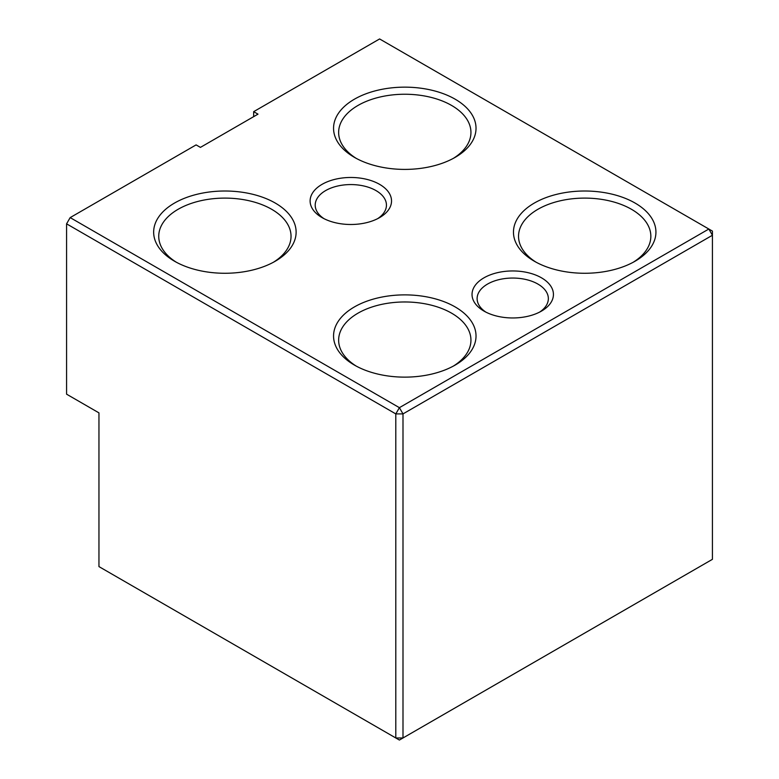 <?xml version="1.0" encoding="UTF-8"?>
<svg xmlns="http://www.w3.org/2000/svg" width="779" height="779" viewBox="0 0 779 779"><rect width="100%" height="100%" fill="white"/><g stroke="black" fill="none" stroke-linecap="round" stroke-linejoin="round"><path stroke-width="1.17" d="M253.672 111.66L379.607 38.95L708.832 229.026L399.393 407.67L402.996 413.902L402.996 737.976L712.425 559.322L712.425 235.258L402.996 413.902L395.8 413.902L66.575 223.836L66.575 394.174L98.952 412.87L98.952 566.596L395.8 737.976L402.996 737.976L399.393 740.05L395.8 737.976L395.8 413.902L399.393 407.67L70.168 217.604L196.104 144.894L200.427 147.387L257.995 114.153L253.672 111.66L253.672 116.646M275.26 261.228A71.24 41.131 180 0 1 174.515 261.218A71.24 41.131 180 0 1 174.515 203.056A71.24 41.131 180 0 1 275.26 203.056A71.24 41.131 180 0 1 275.26 261.218A71.24 41.131 180 0 1 275.26 261.228M455.16 157.358A71.24 41.131 180 0 1 354.416 157.358A71.24 41.131 180 0 1 354.416 99.196A71.24 41.131 180 0 1 455.16 99.196A71.24 41.131 180 0 1 455.17 157.358A71.24 41.131 180 0 1 455.16 157.358M635.07 261.228A71.24 41.131 180 0 1 534.326 261.218A71.24 41.131 180 0 1 534.326 203.056A71.24 41.131 180 0 1 635.07 203.056A71.24 41.131 180 0 1 635.07 261.218A71.24 41.131 180 0 1 635.07 261.228M455.16 365.088A71.24 41.131 180 0 1 354.416 365.088A71.24 41.131 180 0 1 354.416 306.926A71.24 41.131 180 0 1 455.16 306.926A71.24 41.131 180 0 1 455.17 365.088A71.24 41.131 180 0 1 455.16 365.088M379.607 217.604A40.703 23.506 180 0 1 322.039 217.604A40.703 23.506 180 0 1 322.039 184.36A40.703 23.506 180 0 1 379.607 184.36A40.703 23.506 180 0 1 379.607 217.604L379.607 217.604M541.522 311.074A40.703 23.506 180 0 1 483.944 311.074A40.703 23.506 180 0 1 483.954 277.84A40.703 23.506 180 0 1 541.522 277.84A40.703 23.506 180 0 1 541.522 311.074L541.522 311.074M712.425 231.1L708.832 229.026L712.425 235.258L712.425 231.1M70.168 217.604L66.575 223.836M323.957 218.636A35.62 20.566 180 0 1 315.203 205.14A35.62 20.566 180 0 1 337.19 186.132A35.62 20.566 180 0 1 376.004 190.592A35.62 20.566 180 0 1 386.442 205.14A35.62 20.566 180 0 1 377.688 218.636M356.285 158.4A66.147 38.19 180 0 1 338.641 132.43A66.147 38.19 180 0 1 358.019 105.428A66.147 38.19 180 0 1 451.567 105.428A66.147 38.19 180 0 1 470.944 132.43A66.147 38.19 180 0 1 453.3 158.4M536.186 262.26A66.147 38.19 180 0 1 518.541 236.3A66.147 38.19 180 0 1 537.919 209.288A66.147 38.19 180 0 1 631.467 209.288A66.147 38.19 180 0 1 650.845 236.3A66.147 38.19 180 0 1 633.2 262.26M176.385 262.26A66.147 38.19 180 0 1 158.741 236.3A66.147 38.19 180 0 1 178.118 209.288A66.147 38.19 180 0 1 271.667 209.288A66.147 38.19 180 0 1 291.034 236.3A66.147 38.19 180 0 1 273.4 262.26M356.285 366.13A66.147 38.19 180 0 1 338.641 340.16A66.147 38.19 180 0 1 358.019 313.158A66.147 38.19 180 0 1 451.567 313.158A66.147 38.19 180 0 1 470.944 340.16A66.147 38.19 180 0 1 453.3 366.13M485.872 312.116A35.62 20.566 180 0 1 477.118 298.61A35.62 20.566 180 0 1 499.105 279.612A35.62 20.566 180 0 1 537.919 284.072A35.62 20.566 180 0 1 548.348 298.61A35.62 20.566 180 0 1 539.604 312.116"/></g></svg>
